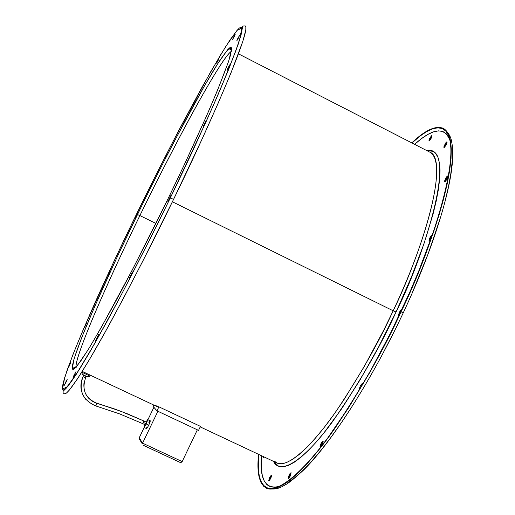 <?xml version="1.0" encoding="UTF-8"?>
<svg xmlns="http://www.w3.org/2000/svg" width="515" height="515" viewBox="0 0 515 515"><rect width="100%" height="100%" fill="white"/><g stroke="black" fill="none" stroke-linecap="round" stroke-linejoin="round"><path stroke-width="0.77" d="M198.545 430.385L156.972 410.848L158.903 406.831L200.457 426.381L198.545 430.385L200.457 426.381L158.903 406.831L156.972 410.848L152.994 406.264L153.618 404.97L152.994 406.264L156.972 410.848L198.545 430.385M157.088 406.605L158.903 406.831L157.094 406.605L155.775 405.344M89.533 376.278C88.67 378.287 81.042 375.004 81.924 372.274L89.745 375.944L81.924 372.268L82.246 374.231L81.924 372.268L82.329 371.437M82.754 374.553L87.421 376.774L89.52 376.298M82.728 374.572L87.08 376.703M86.005 399.672C80.417 392.642 79.419 384.963 83.012 376.626L83.72 375.165L83.012 376.626L85.619 377.849L83.012 376.626C78.325 390.422 82.619 400.207 95.887 405.968L96.743 403.206C87.698 399.82 83.417 393.286 83.906 383.617M86.32 376.401L85.619 377.849C81.576 389.771 85.284 398.224 96.743 403.206L120.742 411.228L143.91 421L142.668 423.607L119.692 413.918L95.899 405.975L119.692 413.918L142.668 423.607L143.395 422.461L146.286 423.813L143.395 422.461L143.91 421L127.45 413.841L113.963 408.749L96.743 403.206L95.893 405.975C82.625 400.213 78.332 390.434 83.012 376.626L83.72 375.165M88.348 397.921L91.567 400.754L94.709 402.473L120.735 411.221L143.891 420.993M146.917 422.403L143.91 421M150.277 420.794L148.784 425.19L146.833 428.499L148.784 425.19L146.202 423.98L144.013 427.431L144.805 424.605L144.084 427.424L146.202 423.98L148.784 425.19L150.335 420.98L147.708 419.59L146.202 423.98L147.766 419.77L146.035 421.991L147.708 419.583M157.886 411.279L142.571 443.158L139.217 437.814L144.174 427.508L139.108 438.13L142.571 443.158L157.886 411.279M147.927 419.693L153.888 407.294L147.927 419.693M146.859 427.122L146.678 427.682M150.2 420.794L149.788 421.212M149.505 421.624L148.822 422.783M182.175 461.601L197.348 429.819L182.175 461.601L142.571 443.158L142.449 443.479L142.571 443.158L182.175 461.601L181.132 462.438L180.031 462.373L143.241 445.256L179.819 462.29L181.132 462.438L182.175 461.601M139.063 438.471L139.089 438.825L139.063 438.471M139.179 439.166L139.34 439.501L139.179 439.166M142.391 443.808L142.449 443.479L142.391 443.808M73.883 375.519L76.008 371.553L73.426 376.555L73.214 377.495L74.063 375.989L75.196 373.665L73.072 377.637L73.883 375.519L74.224 375.68L73.883 375.519M95.945 339.823L98.68 334.538L96.408 338.754L95.603 340.879L96.704 339.089L98.346 335.587L95.945 339.823M129.342 278.19L132.484 271.946L129.342 278.19M167.832 201.706L171.006 195.179L167.813 201.706M203.077 126.819L205.949 120.793L203.077 126.819M227.772 69.287L229.201 65.637L229.523 65.798L229.201 65.637L227.476 69.081L226.999 70.529L227.772 69.287L230.044 64.349L227.772 69.287M238.155 38.561L236.765 40.897L238.348 37.318L238.69 37.492L238.348 37.318L237.267 39.546L239.739 34.975L238.155 38.561M234.299 36.423L232.452 39.739L234.492 35.342L233.411 37.441L235.265 34.125L234.299 36.423M218.817 59.128L216.635 63.203L218.817 59.128M195.249 100.425L192.874 105.015L195.249 100.425M167.13 153.657L164.678 158.536L167.13 153.657M137.66 212.541L135.233 217.504L137.679 212.547M109.792 271.109L107.487 275.963L109.792 271.109M86.462 323.311L84.376 327.843L86.462 323.311M70.735 362.612L68.978 366.577L70.735 362.612M288.561 476.311L291.014 472.615L290.737 474.92L289.662 477.205L288.58 478.557L288.123 478.184L288.233 477.379L289.63 474.032L291.052 472.635L290.737 474.92L288.284 478.622L288.561 476.311L289.089 476.555L288.561 476.311M291.168 472.976L289.089 476.555L290.743 473.42M320.034 446.164C320.935 443.26 321.927 441.593 323.002 441.149L323.092 442.366L322.261 444.696L320.478 447.31L319.944 446.975L321.469 442.681L323.021 441.155L323.092 442.366C322.184 445.269 321.193 446.943 320.118 447.393L320.034 446.164L320.581 446.421L320.034 446.164M323.175 441.503L320.581 446.421L322.641 442.031M359.605 389.675L359.373 389.308C359.927 386.289 361.002 384.287 362.592 383.289L362.109 384.28M399.067 315.618L398.726 315.663C398.687 313.229 399.711 311.099 401.797 309.277L401.887 309.309M401.777 309.856L399.106 315.541L399.936 312.644L401.269 310.416M432.291 234.988L431.016 235.928L429.69 238.162L428.937 241.014L429.69 240.962L430.695 239.752L429.079 241.207C428.834 239.649 429.69 237.66 431.654 235.226L432.188 235.497L431.654 235.226L432.349 235.033M430.244 238.445L432.175 235.535L429.465 241.136M445.076 181.428L447.078 177.173L446.544 176.896L447.825 175.879L445.314 181.583L444.554 181.744L444.542 181.158L445.874 177.92L447.168 176.175L447.928 176.008L447.947 176.594L446.614 179.838L444.664 181.879L446.544 176.896L447.078 177.173L445.05 181.795M444.554 146.35L445.584 144.161L445.076 143.904L446.949 141.883L445.784 145.584L444.085 147.605L443.814 146.962L445.72 142.913L446.782 141.876L447.052 142.513L445.784 145.584L443.917 147.599L445.076 143.904L445.584 144.161L444.297 147.496M432.027 135.934L430.102 138.799L429.626 138.548L431.918 135.554L431.345 137.994L429.626 140.679L429.201 140.988L428.969 140.389L430.18 137.492L431.763 135.554L432.001 136.147L431.345 137.994L429.053 140.988L429.626 138.548L430.102 138.799L429.426 140.859M269.615 477.592L271.444 475.203L270.665 478.519L269.107 480.849L268.708 480.489L269.615 477.592L271.173 475.261L271.457 476.381L270.665 478.519L268.843 480.907L269.615 477.592L270.118 477.823L269.615 477.592M271.579 475.57L270.118 477.823L269.21 480.772M65.708 382.085L67.175 379.452L65.862 382.6L66.828 380.488L64.394 385.233L65.708 382.085L66.036 382.233L65.708 382.085M76.246 367.8C74.121 363.983 86.205 332.819 100.058 301.249C114.697 268.328 127.971 239.771 139.887 215.566L137.415 214.536C127.192 235.439 115.823 259.637 103.296 287.132C95.024 305.64 87.569 323.137 80.932 339.63L73.948 359.232L72.267 369.01L77.031 366.03L87.943 350.052C97.799 333.662 108.723 314.311 120.729 291.979C138.844 257.552 154.532 226.645 167.8 199.254C181.164 171.817 194.921 142.134 209.071 110.191C217.787 89.9 224.476 73.059 229.13 59.669L231.557 48.339L227.624 49.749L218.064 63.171L204.687 85.464L174.521 140.91C159.914 169.132 147.541 193.679 137.408 214.543L139.887 215.566C178.119 136.836 222.293 56.174 231.325 51.474C225.647 54.526 205.601 88.516 187.016 123.182C167.864 159.277 152.157 190.067 139.887 215.566L155.923 223.433L139.887 215.566C104.886 287.267 74.385 358.15 76.027 367.195M278.306 466.146L273.993 461.594M401.082 311.73C384.988 347.342 363.004 386.102 335.123 428.01C307.918 467.33 279.136 494.555 266.345 488.149C259.193 483.907 256.605 472.635 258.562 454.339L258.041 461.891L258.15 470.137L259.129 477.045L260.989 482.497L263.764 486.379L267.459 488.587L272.081 489.018L277.611 487.602L284.029 484.274L291.297 478.995L299.363 471.753L308.15 462.56L317.581 451.462L327.546 438.555L348.603 407.803L370.227 371.701L391.207 332.13L410.346 291.31L418.882 271.16L433.308 232.786L439.038 215.07L443.698 198.629L447.258 183.649L449.698 170.272L451.031 158.62L451.275 148.777L450.471 140.775L448.668 134.653L445.926 130.392L442.308 127.965L437.892 127.314L432.748 128.389L426.961 131.093L420.601 135.342L411.768 142.88C425.281 130.057 435.793 125.229 443.299 128.402C467.981 141.573 429.581 254.384 401.082 311.73L403.174 313.03L401.082 311.73M449.891 139.906C444.374 126.677 432.613 128.158 414.601 144.335L421.515 138.625L427.791 134.473L433.514 131.853L438.587 130.842L442.952 131.531L446.524 133.971L449.891 139.906M411.955 142.977C425.261 130.45 435.613 125.757 443.009 128.905C467.626 142.043 429.323 254.545 400.908 311.71C384.866 347.213 362.946 385.857 335.149 427.643C308.028 466.854 279.323 494.007 266.564 487.615C259.509 483.45 256.901 472.384 258.762 454.43L258.401 469.686L259.373 476.575L261.24 482.001L264.008 485.864L267.697 488.059L272.306 488.484L277.823 487.061L284.222 483.74L291.471 478.467L299.511 471.238L308.279 462.071L317.684 451.005L327.617 438.13L348.603 407.474L370.156 371.482L391.072 332.046L410.146 291.361L418.65 271.276L433.038 233.025L438.754 215.36L443.402 198.97L446.949 184.029L449.389 170.697L450.715 159.071L450.966 149.247L450.168 141.271L448.372 135.155L445.642 130.9L442.044 128.473L437.641 127.823L432.516 128.879L426.748 131.57L420.407 135.806L411.955 142.977M274.444 461.17L276.935 462.979L281.119 463.79L286.25 462.676L292.295 459.573L299.215 454.462L306.934 447.323L315.373 438.201L324.424 427.16L333.978 414.318L343.878 399.827L364.137 366.738L383.894 329.883L393.164 310.783L396.054 311.961L411.395 277.044L423.909 243.91L433.018 214.234L436.192 201.133L438.413 189.378L439.681 179.072L440.022 170.285L439.45 163.075L438.007 157.468L435.735 153.47L432.697 151.062L428.944 150.219L426.446 150.425C459.689 144.445 423.62 258.002 396.054 311.961L393.164 310.783C417.491 261.89 451.237 163.854 429.825 152.157L238.458 53.843M200.213 426.89L276.935 462.979C288.052 468.56 313.075 444.683 336.514 410.713C360.513 374.547 379.401 341.233 393.164 310.783L172.396 201.777L393.164 310.783C432.542 227.598 446.441 157.629 429.825 152.157M231.299 47.612L230.186 48.069M192.874 105.015L193.131 104.532M241.599 27.469L242.365 28.241M64.381 393.821C67.845 395.9 88.033 363.687 111.195 321.115C135.419 276.046 156.219 235.452 173.581 199.331L142.745 261.234L122.892 299.382L104.873 332.606L89.565 359.367L77.585 378.692L69.274 390.17L66.532 392.977L64.369 393.821C62.231 392.597 62.618 390.969 65.547 388.934C67.523 386.881 71.064 382.059 76.181 374.476L89.353 352.865L106.36 322.66C125.589 287.293 148.133 243.35 170.272 198.011C155.067 229.394 137.138 264.691 116.487 303.901C102.839 329.233 90.505 351.011 79.477 369.236L67.452 386.604L62.476 389.147L64.736 377.398L72.84 354.906C80.398 336.237 88.805 316.564 98.056 295.906C112.019 265.283 124.662 238.4 135.973 215.264C147.193 192.159 160.912 164.935 177.134 133.578L210.847 71.508L225.995 46.138L237.029 30.411L241.85 28.022L239.507 40.061C234.467 54.796 227.044 73.619 217.24 96.517C201.23 132.754 185.567 166.59 170.259 198.018L173.581 199.331L170.272 198.011L150.045 238.96L120.42 296.492L94.831 343.325L75.937 374.791L71.398 381.467L65.102 389.025L63.339 389.984L62.476 389.147L62.476 386.585L63.319 382.407L67.336 369.603L74.147 351.616L83.346 329.375L114.124 260.963L135.973 215.264L158.807 169.248L181.389 125.46L202.401 86.514L220.407 55.202L229.973 40.016L237.029 30.411L239.469 27.958L241.11 27.205L241.895 28.222L240.743 35.818L235.761 51.043L221.019 87.737L206.721 120.298L170.259 198.018L193.479 149.234L213.371 105.401L228.525 69.75L238.149 44.38L241.104 34.769L242.43 27.701C242.25 26.271 243.209 25.699 245.307 25.995L245.867 26.928L245.81 29.806L242.829 41.342L230.932 73.066L218.212 103.077L202.17 138.85L173.581 199.331C202.665 140.376 252.17 29.87 245.307 25.995M64.356 390.119L63.873 390.235M396.054 311.961C380.785 345.938 359.65 382.452 332.645 421.508C306.419 457.7 280.784 476.62 273.497 461.363L276.323 464.948L279.716 466.609L283.894 466.719L288.857 465.219L294.574 462.058L301.005 457.223L308.105 450.709L315.804 442.533L324.025 432.761L341.677 408.736L360.217 379.613L378.68 346.782L396.054 311.961M261.446 455.691L261.324 468.792L262.328 475.583L264.208 480.939L266.982 484.744L270.671 486.894L275.268 487.299L279.478 486.347C265.47 489.765 259.463 479.549 261.446 455.691M359.554 389.655L359.74 387.415L360.886 384.982L362.566 383.282L362.715 384.428L362.772 383.636M399.067 315.611L398.559 315.392L398.584 314.659L399.376 312.367L400.702 310.139L401.874 309.303M264.111 456.947L263.114 457.861L263.216 456.522L263.139 457.874L264.111 456.947M266.409 488.175C272.409 489.752 277.81 489.134 282.6 486.334L286.237 484.306C289.417 482.504 295.256 477.695 303.766 469.892C331.802 442.185 371.746 380.089 403.168 313.03L403.065 313.03M449.196 137.338L444.097 132.065M412.174 292.951L428.113 253.844L440.364 217.916M444.934 201.713L448.423 186.939L450.812 173.742L452.112 162.225M287.647 482.825L294.85 477.611L302.826 470.465L311.524 461.401L320.832 450.471L330.669 437.763L340.911 423.388L351.43 407.507M383.199 352.839L393.363 333.089M288.651 478.429L289.089 476.555L288.651 478.506M429.491 240.634L429.755 239.636M447.078 142.249L445.584 144.161L446.82 142.462M429.452 140.634L429.684 139.816M430.102 138.799L430.662 137.737M431.261 136.797L431.821 136.121M263.616 457.017L263.5 457.719M270.665 476.787L271.212 475.963M269.21 480.72L270.118 477.823M426.935 150.67L433.173 151.313M167.8 199.254L184.647 163.995L206.444 116.184L217.652 89.99L228.409 61.877L230.302 55.768L231.576 48.539L231.01 47.386L229.677 47.805L227.624 49.749L217.607 63.886L202.878 88.632L184.853 121.379L164.884 159.541L144.232 200.618L117.723 255.736L94.96 305.949L82.072 336.733L74.128 358.633L72.151 366.983L72.267 369.01L73.162 369.506L74.849 368.399L80.649 361.215L89.649 347.29L101.622 326.838L132.6 269.403L167.8 199.254M320.581 446.421L320.491 447.297M145.687 425.023L142.668 423.607M146.588 428.635L144.013 427.431M142.385 443.956L139.063 438.638M143.131 445.211L179.819 462.29M75.499 367.762L72.776 367.948L72.48 365.624C73.323 360.236 77.224 348.861 84.183 331.493C97.38 299.357 115.122 260.378 137.415 214.536C164.021 159.946 192.861 104.976 211.968 73.066C222.499 55.111 230.25 46.833 229.001 48.687L229.941 48.442L231.454 50.715M158.659 407.339L82.252 371.405M230.076 48.545L230.591 48.532M73.246 368.412L72.943 367.993M443.364 128.441C448.031 131.969 450.767 136.308 451.584 141.445L452.241 145.191C452.608 146.408 452.679 151.957 452.434 161.826C450.046 194.174 431.686 252.105 403.187 312.985"/></g></svg>
